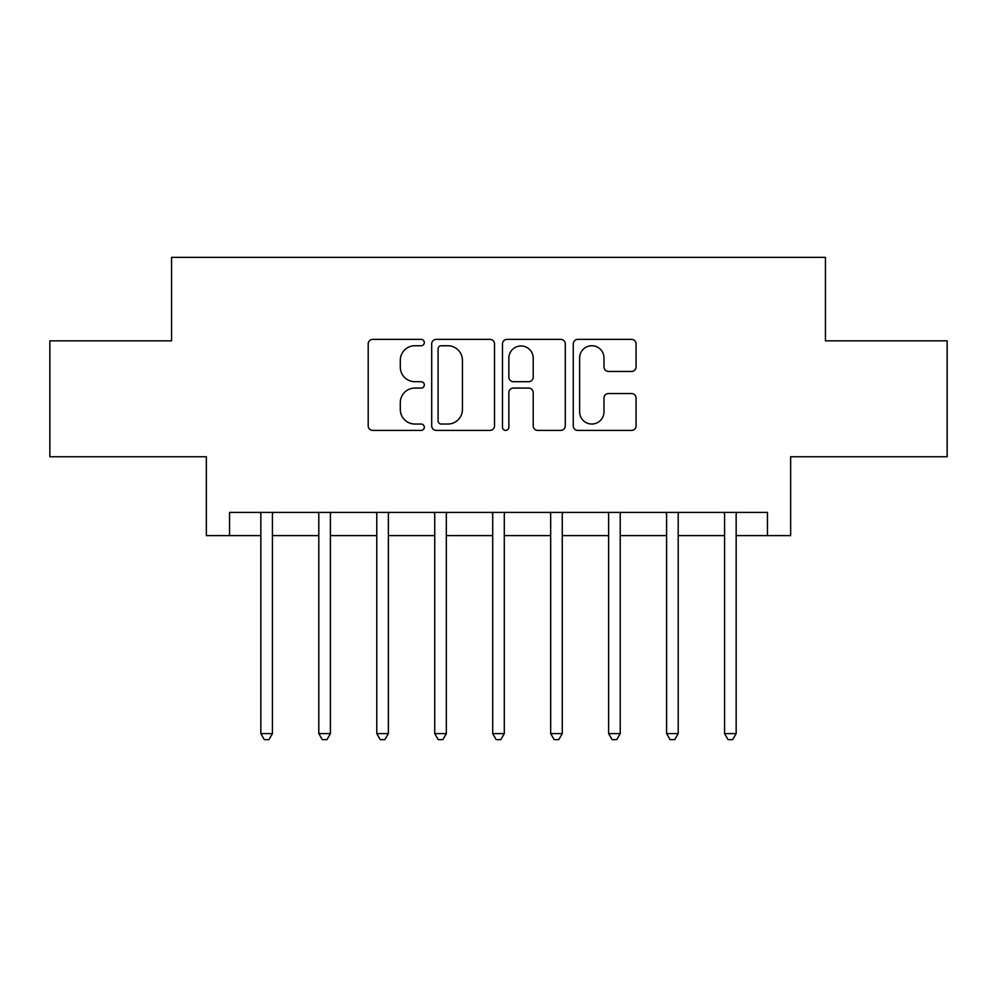 <?xml version="1.0" encoding="UTF-8"?>
<svg xmlns="http://www.w3.org/2000/svg" width="997" height="997" viewBox="0 0 997 997"><rect width="100%" height="100%" fill="white"/><g stroke="black" fill="none" stroke-linecap="round" stroke-linejoin="round"><path stroke-width="1.5" d="M424.311 342.557A3.19 3.19 0 0 0 421.12 339.366L372.753 339.366A4.549 4.549 0 0 0 368.205 343.928L368.205 425.856A4.549 4.549 0 0 0 372.753 430.405L421.12 430.405A3.19 3.19 0 0 0 424.311 427.215A3.19 3.19 0 0 0 421.12 424.037L414.864 424.037A14.569 14.569 0 0 1 400.296 409.468L400.296 402.638A14.569 14.569 0 0 1 414.864 388.07L421.12 388.07A3.19 3.19 0 0 0 424.311 384.892A3.19 3.19 0 0 0 421.12 381.701L414.864 381.701A14.569 14.569 0 0 1 400.296 367.133L400.296 360.303A14.569 14.569 0 0 1 414.864 345.747L421.12 345.747A3.19 3.19 0 0 0 424.311 342.557M631.525 371.457A4.549 4.549 0 0 0 636.074 366.908L636.074 343.928A4.549 4.549 0 0 0 631.525 339.366L577.811 339.366A4.549 4.549 0 0 0 573.263 343.928L573.263 425.856A4.549 4.549 0 0 0 577.811 430.405L631.525 430.405A4.549 4.549 0 0 0 636.074 425.856L636.074 398.09A4.549 4.549 0 0 0 631.525 393.541L608.544 393.541A4.549 4.549 0 0 0 603.983 398.09L603.983 411.861A12.176 12.176 0 0 1 591.807 424.037A12.176 12.176 0 0 1 579.631 411.861L579.631 357.923A12.176 12.176 0 0 1 591.807 345.747A12.176 12.176 0 0 1 603.983 357.923L603.983 366.908A4.549 4.549 0 0 0 608.544 371.457L631.525 371.457M229.547 535.601L229.547 512.408L767.453 512.408L767.453 535.601L790.646 535.601L790.646 456.763L947.15 456.763L947.15 340.837L825.429 340.837L825.429 257.363L171.571 257.363L171.571 340.837L49.85 340.837L49.85 456.763L206.354 456.763L206.354 535.601L260.84 535.601M494.512 343.928A4.549 4.549 0 0 0 489.963 339.366L436.25 339.366A4.549 4.549 0 0 0 431.701 343.928L431.701 425.856A4.549 4.549 0 0 0 436.25 430.405L489.963 430.405A4.549 4.549 0 0 0 494.512 425.856L494.512 343.928M507.037 339.366L560.75 339.366A4.549 4.549 0 0 1 565.299 343.928L565.299 425.856A4.549 4.549 0 0 1 560.75 430.405L537.757 430.405A4.549 4.549 0 0 1 533.208 425.856L533.208 392.631A4.549 4.549 0 0 0 528.659 388.07L513.405 388.07A4.549 4.549 0 0 0 508.856 392.631L508.856 427.215A3.19 3.19 0 0 1 505.666 430.405A3.19 3.19 0 0 1 502.488 427.215L502.488 343.928A4.549 4.549 0 0 1 507.037 339.366M272.43 535.601L318.803 535.601M330.406 535.601L376.779 535.601M388.369 535.601L434.742 535.601M446.332 535.601L492.705 535.601M504.295 535.601L550.668 535.601M562.258 535.601L608.631 535.601M620.221 535.601L666.594 535.601M678.197 535.601L724.57 535.601M736.16 535.601L767.453 535.601M441.26 345.747A3.19 3.19 0 0 0 438.082 348.925L438.082 420.846A3.19 3.19 0 0 0 441.26 424.037L447.865 424.037A14.569 14.569 0 0 0 462.434 409.468L462.434 360.303A14.569 14.569 0 0 0 447.865 345.747L441.26 345.747M533.208 358.147A12.176 12.176 0 0 0 521.032 345.971A12.176 12.176 0 0 0 508.856 358.147L508.856 377.153A4.549 4.549 0 0 0 513.405 381.701L528.659 381.701A4.549 4.549 0 0 0 533.208 377.153L533.208 358.147M273.004 512.408L272.767 512.994A4.636 4.636 0 0 0 272.43 514.726L272.43 733.605L260.84 733.605L260.84 514.726A4.636 4.636 0 0 0 260.504 512.994L260.267 512.408M272.43 733.605L268.953 739.637L264.317 739.637L260.84 733.605M330.967 512.408L330.742 512.994A4.636 4.636 0 0 0 330.406 514.726L330.406 733.605L318.803 733.605L318.803 514.726A4.636 4.636 0 0 0 318.467 512.994L318.242 512.408M330.406 733.605L326.929 739.637L322.28 739.637L318.803 733.605M388.942 512.408L388.705 512.994A4.636 4.636 0 0 0 388.369 514.726L388.369 733.605L376.779 733.605L376.779 514.726A4.636 4.636 0 0 0 376.442 512.994L376.205 512.408M388.369 733.605L384.892 739.637L380.256 739.637L376.779 733.605M446.905 512.408L446.668 512.994A4.636 4.636 0 0 0 446.332 514.726L446.332 733.605L434.742 733.605L434.742 514.726A4.636 4.636 0 0 0 434.405 512.994L434.169 512.408M446.332 733.605L442.855 739.637L438.219 739.637L434.742 733.605M504.868 512.408L504.632 512.994A4.636 4.636 0 0 0 504.295 514.726L504.295 733.605L492.705 733.605L492.705 514.726A4.636 4.636 0 0 0 492.368 512.994L492.132 512.408M504.295 733.605L500.818 739.637L496.182 739.637L492.705 733.605M562.831 512.408L562.595 512.994A4.636 4.636 0 0 0 562.258 514.726L562.258 733.605L550.668 733.605L550.668 514.726A4.636 4.636 0 0 0 550.332 512.994L550.095 512.408M562.258 733.605L558.781 739.637L554.145 739.637L550.668 733.605M620.795 512.408L620.558 512.994A4.636 4.636 0 0 0 620.221 514.726L620.221 733.605L608.631 733.605L608.631 514.726A4.636 4.636 0 0 0 608.295 512.994L608.058 512.408M620.221 733.605L616.744 739.637L612.108 739.637L608.631 733.605M678.758 512.408L678.533 512.994A4.636 4.636 0 0 0 678.197 514.726L678.197 733.605L666.594 733.605L666.594 514.726A4.636 4.636 0 0 0 666.258 512.994L666.033 512.408M678.197 733.605L674.72 739.637L670.071 739.637L666.594 733.605M736.733 512.408L736.496 512.994A4.636 4.636 0 0 0 736.16 514.726L736.16 733.605L724.57 733.605L724.57 514.726A4.636 4.636 0 0 0 724.233 512.994L723.996 512.408M736.16 733.605L732.683 739.637L728.047 739.637L724.57 733.605"/></g></svg>
